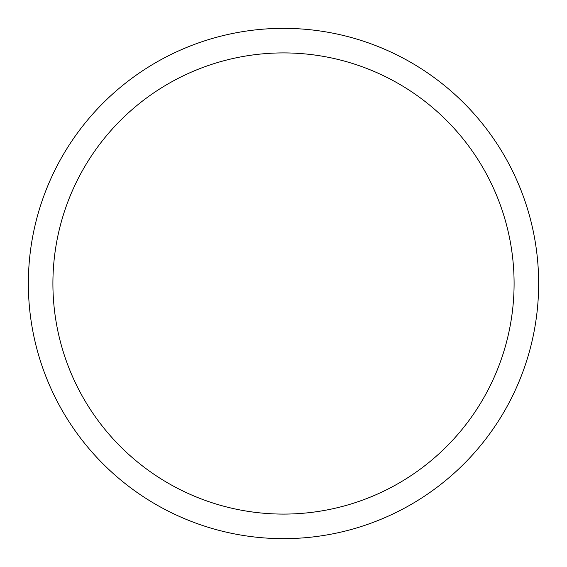 <?xml version="1.0" encoding="UTF-8"?>
<svg xmlns="http://www.w3.org/2000/svg" width="567" height="567" viewBox="0 0 567 567"><rect width="100%" height="100%" fill="white"/><g stroke="black" fill="none" stroke-linecap="round" stroke-linejoin="round"><path stroke-width="0.85" d="M283.5 28.35A255.15 255.15 0 0 1 538.65 283.5A255.15 255.15 0 0 1 283.5 538.65A255.15 255.15 0 0 1 28.35 283.5A255.15 255.15 0 0 1 283.5 28.35M283.5 52.908A230.592 230.592 0 0 1 514.092 283.5A230.592 230.592 0 0 1 283.5 514.092A230.592 230.592 0 0 1 52.908 283.5A230.592 230.592 0 0 1 283.5 52.908"/></g></svg>

